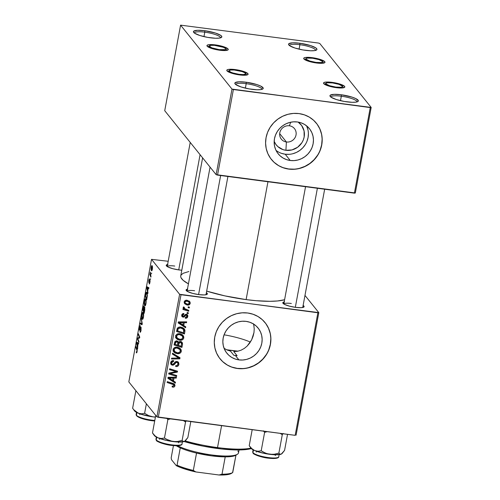 <?xml version="1.0" encoding="UTF-8"?>
<svg xmlns="http://www.w3.org/2000/svg" width="500" height="500" viewBox="0 0 500 500"><rect width="100%" height="100%" fill="white"/><g stroke="black" fill="none" stroke-linecap="round" stroke-linejoin="round"><path stroke-width="0.75" d="M299.913 44.7A13.238 2.806 10.5 0 0 289.506 45.594A13.238 2.806 -169.5 0 1 289.513 45.544A13.238 2.806 -169.5 0 1 299.913 44.7L299.081 49.162L299.913 44.7A13.238 2.806 -169.5 0 1 315.544 50.369A13.238 2.806 -169.5 0 1 315.531 50.419A13.238 2.806 10.5 0 0 299.913 44.7L299.887 43.25L299.913 44.7M305.6 50.356A14.438 3.062 -169.5 0 1 288.762 44.887A14.438 3.062 -169.5 0 1 299.887 43.25L310.562 45.587L315.837 47.906L316.95 49.294L316.694 49.856L314.606 50.613L310.706 50.788L302.825 49.931L294.919 48.019L289.65 45.694L288.531 44.312L288.788 43.75L292.638 42.831L299.887 43.25A14.438 3.062 -169.5 0 1 316.481 50.025A14.438 3.062 -169.5 0 1 305.6 50.356M204.794 32.163A13.238 2.806 10.5 0 0 194.387 33.056A13.238 2.806 -169.5 0 1 194.4 33.006A13.238 2.806 -169.5 0 1 204.794 32.163L203.969 36.625L204.794 32.163A13.238 2.806 -169.5 0 1 220.425 37.831A13.238 2.806 -169.5 0 1 220.419 37.881A13.238 2.806 10.5 0 0 204.794 32.163L204.769 30.712L204.794 32.163M210.481 37.819A14.438 3.062 -169.5 0 1 193.644 32.35A14.438 3.062 -169.5 0 1 204.769 30.712L215.45 33.05L220.719 35.369L221.838 36.756L221.581 37.319L219.488 38.075L215.594 38.25L207.712 37.394L199.806 35.481L194.531 33.156L193.706 32.431L193.675 31.212L197.519 30.294L204.769 30.712A14.438 3.062 -169.5 0 1 221.369 37.487A14.438 3.062 -169.5 0 1 210.481 37.819M246.2 83.675A13.238 2.806 10.5 0 0 235.794 84.569A13.238 2.806 -169.5 0 1 235.8 84.525A13.238 2.806 -169.5 0 1 246.2 83.675L245.375 88.138L246.2 83.675A13.238 2.806 -169.5 0 1 261.831 89.35A13.238 2.806 -169.5 0 1 261.825 89.394A13.238 2.806 10.5 0 0 246.2 83.675L246.175 82.225L246.2 83.675M251.887 89.331A14.438 3.062 -169.5 0 1 235.05 83.863A14.438 3.062 -169.5 0 1 246.175 82.225L256.856 84.562L260.8 86.112L263.244 88.269L262.987 88.831L260.894 89.588L257 89.763L249.119 88.906L241.206 86.994L235.938 84.675L235.113 83.944L235.081 82.725L238.925 81.806L246.175 82.225A14.438 3.062 -169.5 0 1 262.769 89A14.438 3.062 -169.5 0 1 251.887 89.331M341.312 96.213A13.238 2.806 10.5 0 0 330.913 97.106A13.238 2.806 -169.5 0 1 330.919 97.062A13.238 2.806 -169.5 0 1 341.312 96.213L340.487 100.675L341.312 96.213A13.238 2.806 -169.5 0 1 356.95 101.881A13.238 2.806 -169.5 0 1 356.938 101.931A13.238 2.806 10.5 0 0 341.312 96.213L341.294 94.763L341.312 96.213M347 101.869A14.438 3.062 -169.5 0 1 330.169 96.4A14.438 3.062 -169.5 0 1 341.294 94.763L351.969 97.1L355.913 98.65L358.356 100.806L358.1 101.369L356.006 102.125L352.113 102.3L344.231 101.444L336.325 99.531L331.05 97.206L329.938 95.825L330.194 95.262L334.038 94.344L341.294 94.763A14.438 3.062 -169.5 0 1 357.887 101.538A14.438 3.062 -169.5 0 1 347 101.869M289.406 125.8A8.425 7.994 141.2 0 0 279.788 132.825A8.425 7.994 141.2 0 0 286.406 141.988L285.912 150.306A15.981 15.163 -38.8 0 1 274.169 141.325L275.85 144.369L277.831 146.588L282.956 149.613L285.912 150.306L286.406 141.988A8.425 7.994 -38.8 0 1 281.344 139.169A8.425 7.994 -38.8 0 1 280.875 129.981A8.425 7.994 -38.8 0 1 289.406 125.8A8.425 7.994 -38.8 0 1 294.475 128.619A8.425 7.994 -38.8 0 1 294.944 137.806A8.425 7.994 -38.8 0 1 286.406 141.988L279.681 133.619L286.406 141.988A8.425 7.994 141.2 0 0 296.025 134.963A8.425 7.994 141.2 0 0 289.406 125.8L290.675 122.225L289.406 125.8M276.006 150.363A20.05 19.025 141.2 0 0 285.188 154.213L290.231 160.487A20.05 19.025 -38.8 0 1 278.175 153.781A20.05 19.025 -38.8 0 1 277.056 131.912A20.05 19.025 -38.8 0 1 297.369 121.962L301.075 122.825L304.494 124.4L307.506 126.625L309.988 129.406L311.85 132.637L313.019 136.206L313.45 139.963L313.125 143.769L312.056 147.481L310.287 150.95L307.887 154.044L304.938 156.65L301.569 158.656L297.9 159.994L294.069 160.613L290.231 160.487L286.531 159.619L283.106 158.05L280.094 155.825L277.613 153.044L275.75 149.806L274.581 146.244L274.15 142.481L274.475 138.675L275.544 134.969L277.312 131.5L279.719 128.406L282.663 125.8L286.031 123.794L289.706 122.45L293.531 121.831L297.369 121.962A20.05 19.025 -38.8 0 1 309.425 128.663A20.05 19.025 -38.8 0 1 310.544 150.538A20.05 19.025 -38.8 0 1 290.231 160.487L285.188 154.213A20.05 19.025 141.2 0 0 304.306 146.019A20.05 19.025 141.2 0 0 306.55 125.812M271.319 159.356A28.881 27.406 141.2 0 0 288.656 168.975L288.75 169.094A28.881 27.406 -38.8 0 1 271.388 159.438A28.881 27.406 -38.8 0 1 269.775 127.931A28.881 27.406 -38.8 0 1 299.037 113.594L293.506 113.406L287.994 114.3L282.706 116.231L277.85 119.125L273.606 122.875L270.144 127.331L267.594 132.331L266.056 137.675L265.587 143.156L266.206 148.575L267.894 153.706L270.575 158.369L274.15 162.381L278.488 165.575L283.419 167.844L288.75 169.094L294.281 169.275L299.8 168.388L305.087 166.456L309.944 163.562L314.188 159.812L317.65 155.35L320.194 150.356L321.731 145.013L322.2 139.525L321.581 134.113L319.9 128.975L317.219 124.312L313.637 120.306L309.3 117.106L304.369 114.844L299.037 113.594A28.881 27.406 -38.8 0 1 316.406 123.25A28.881 27.406 -38.8 0 1 318.019 154.756A28.881 27.406 -38.8 0 1 288.75 169.094L288.656 168.975A28.881 27.406 141.2 0 0 317.913 154.656A28.881 27.406 141.2 0 0 316.337 123.162M226.856 349.881L230.487 351.131L233.819 355.281L235.45 355.575L238.925 359.894A20.05 19.025 -38.8 0 1 226.869 353.188A20.05 19.025 -38.8 0 1 225.75 331.319A20.05 19.025 -38.8 0 1 246.062 321.369L249.769 322.231L253.188 323.806L256.2 326.031L258.681 328.812L260.544 332.044L261.712 335.613L262.144 339.369L261.819 343.181L260.75 346.887L258.981 350.356L256.581 353.45L253.631 356.056L250.263 358.062L246.588 359.4L242.763 360.019L238.925 359.894L235.225 359.025L231.8 357.456L228.787 355.231L226.306 352.45L224.444 349.212L223.275 345.65L222.844 341.894L223.169 338.081L224.237 334.375L226.006 330.906L228.412 327.812L231.356 325.206L234.725 323.2L238.4 321.856L242.225 321.238L246.062 321.369A20.05 19.025 -38.8 0 1 258.119 328.069A20.05 19.025 -38.8 0 1 259.237 349.944A20.05 19.025 -38.8 0 1 238.925 359.894L235.45 355.575L233.819 355.281L230.487 351.131L226.856 349.881L224.056 348.281M220.012 358.762A28.881 27.406 141.2 0 0 237.35 368.381L237.444 368.5A28.881 27.406 -38.8 0 1 220.081 358.844A28.881 27.406 -38.8 0 1 218.469 327.337A28.881 27.406 -38.8 0 1 247.731 313L242.2 312.819L236.688 313.706L231.4 315.637L226.544 318.531L222.3 322.281L218.837 326.737L216.287 331.737L214.75 337.081L214.281 342.562L214.9 347.981L216.588 353.119L219.269 357.775L222.844 361.788L227.181 364.981L232.113 367.25L237.444 368.5L242.975 368.681L248.494 367.794L253.781 365.863L258.637 362.969L262.881 359.219L266.337 354.756L268.888 349.762L270.425 344.419L270.894 338.938L270.275 333.519L268.594 328.381L265.912 323.719L262.331 319.713L257.994 316.512L253.062 314.25L247.731 313A28.881 27.406 -38.8 0 1 265.1 322.656A28.881 27.406 -38.8 0 1 266.712 354.162A28.881 27.406 -38.8 0 1 237.444 368.5L237.35 368.381A28.881 27.406 141.2 0 0 266.606 354.062A28.881 27.406 141.2 0 0 265.031 322.569M174.756 266.05A9.625 2.044 10.5 0 0 167.231 266.556A9.625 2.044 -169.5 0 1 174.756 266.05M167.981 264.406L166.219 265.394L168.05 267.013L172.856 268.712L179.019 269.931A10.831 2.294 -169.5 0 0 181.8 270.206L179.019 269.931A10.831 2.294 -169.5 0 1 166.388 265.825A10.831 2.294 -169.5 0 1 167.6 264.475M291.344 303.494A9.625 2.044 10.5 0 0 283.819 303.994A9.625 2.044 -169.5 0 1 291.344 303.494M284.562 301.85L282.806 302.838L284.637 304.456L289.444 306.156L295.606 307.369A10.831 2.294 -169.5 0 0 303.769 307.125A10.831 2.294 -169.5 0 0 303.119 305.425L304.119 306.575L303.331 307.331L301.044 307.688L295.606 307.369A10.831 2.294 -169.5 0 1 282.975 303.269A10.831 2.294 -169.5 0 1 284.188 301.919M194.606 290.744A9.625 2.044 10.5 0 0 187.081 291.244A9.625 2.044 -169.5 0 1 194.606 290.744M187.825 289.1L186.069 290.087L187.9 291.7L192.706 293.406L198.863 294.619A10.831 2.294 -169.5 0 0 207.025 294.369A10.831 2.294 -169.5 0 0 206.381 292.675L207.381 293.825L206.594 294.581L204.3 294.938L198.863 294.619A10.831 2.294 -169.5 0 1 186.238 290.519A10.831 2.294 -169.5 0 1 187.45 289.169M267.956 181.75L246.112 299.606A55.356 11.738 10.5 0 0 284.594 299.731L277.481 300.975L269.975 301.312L256.312 300.712L246.112 299.606L267.956 181.75M325.906 83.656A9.625 2.044 10.5 0 0 324.538 84.3A9.625 2.044 10.5 0 1 324.806 84.019L326.163 83.131A8.425 1.787 -169.5 0 1 332.512 82.938L327.262 82.788L326.044 83.231L326.062 83.944L329.619 85.719L335.844 87.081A8.425 1.787 -169.5 0 1 326.163 83.131M332.038 82.35L332.044 82.881L332.038 82.35L340.05 84.1L344.619 86.388L344.644 87.3L343.075 87.869L336.319 87.675A10.831 2.294 -169.5 0 1 323.694 83.575A10.831 2.294 -169.5 0 1 332.038 82.35A10.831 2.294 -169.5 0 1 344.481 87.425A10.831 2.294 -169.5 0 1 336.319 87.675L328.312 85.925L323.738 83.637L323.713 82.719L325.281 82.156L332.038 82.35M306.056 58.963A9.625 2.044 10.5 0 0 304.694 59.612A9.625 2.044 10.5 0 1 304.962 59.331L306.319 58.444A8.425 1.787 -169.5 0 1 312.669 58.25L318.9 59.612L322.456 61.394L322.475 62.1L321.25 62.544L316 62.394A8.425 1.787 -169.5 0 1 306.319 58.444M312.194 57.656L312.2 58.188L312.194 57.656L320.2 59.413L324.775 61.694L324.8 62.613L323.231 63.175L316.475 62.987A10.831 2.294 -169.5 0 1 303.85 58.881A10.831 2.294 -169.5 0 1 312.194 57.656A10.831 2.294 -169.5 0 1 324.637 62.737A10.831 2.294 -169.5 0 1 316.475 62.987L308.469 61.231L303.894 58.944L303.869 58.031L305.438 57.462L312.194 57.656M209.319 46.212A9.625 2.044 10.5 0 0 207.95 46.856A9.625 2.044 10.5 0 1 208.219 46.575L209.581 45.688A8.425 1.787 -169.5 0 1 215.931 45.5A8.425 1.787 -169.5 0 1 225.75 48.688A8.425 1.787 -169.5 0 1 219.262 49.644L219.269 50.169L219.262 49.644L225.269 49.612L225.881 49.025L225.712 48.637L223.419 47.306L214.375 45.325L210.675 45.35L209.306 46.112L211.769 47.831L219.262 49.644A8.425 1.787 -169.5 0 1 209.581 45.688M215.45 44.906L215.463 45.438L215.45 44.906L223.463 46.656L228.031 48.944L228.056 49.862L226.494 50.425L219.737 50.231A10.831 2.294 -169.5 0 1 207.106 46.131A10.831 2.294 -169.5 0 1 215.45 44.906A10.831 2.294 -169.5 0 1 227.9 49.988A10.831 2.294 -169.5 0 1 219.737 50.231L211.725 48.481L207.156 46.194L207.131 45.281L208.7 44.713L215.45 44.906M229.163 70.9A9.625 2.044 10.5 0 0 227.8 71.55A9.625 2.044 10.5 0 1 228.069 71.269L229.425 70.381A8.425 1.787 -169.5 0 1 235.775 70.188A8.425 1.787 -169.5 0 1 245.594 73.375A8.425 1.787 -169.5 0 1 239.106 74.331L239.112 74.862L239.106 74.331L232.875 72.969L230.575 72.062L229.15 70.806L230.519 70.037L234.225 70.019L242.006 71.55L245.081 72.906L245.581 74.044L243.337 74.575L239.106 74.331A8.425 1.787 -169.5 0 1 229.425 70.381M235.3 69.594L235.306 70.131L235.3 69.594L243.306 71.35L247.881 73.637L247.906 74.55L246.337 75.119L239.581 74.925A10.831 2.294 -169.5 0 1 226.956 70.825A10.831 2.294 -169.5 0 1 235.3 69.594A10.831 2.294 -169.5 0 1 247.744 74.675A10.831 2.294 -169.5 0 1 239.581 74.925L231.575 73.169L227 70.881L226.975 69.969L228.544 69.4L235.3 69.594M179.613 294.281L156.894 416.844L128.819 381.912L151.531 259.344L179.613 294.281L317.881 312.769L295.169 435.337L158.294 417.294L181.012 294.725L318.806 312.625L296.087 435.194L318.806 312.625L304.975 295.419L318.806 312.625L317.881 312.769L295.169 435.337L156.894 416.844L158.294 417.294L181.012 294.725L179.613 294.281L151.531 259.344L168.194 261.275L151.531 259.344L128.819 381.912L156.894 416.844L179.613 294.281M151.025 276.288L150.331 274.163L150.344 272.094L149.844 274.637L150.869 277.144L150.469 272.663L149.844 274.637L150.869 277.144L151.025 276.288M150.575 278.725L150.419 279.562L150.575 278.725M146.825 292.425C146.537 291.938 146.206 292.256 145.838 293.387L145.25 296.413L145.787 296.481L145.25 296.413L146.662 299.85L147.35 295.581L147.081 292.919L146.606 292.25L146.094 292.656L145.25 296.413L146.662 299.85L147.306 296.106L146.556 292.238M145.638 299.094C145.225 298.512 144.806 299.137 144.375 300.969L144.181 303.681L144.713 305.706L145.2 305.775L144.713 305.706C145.125 306.231 145.538 305.6 145.95 303.825L146.081 300.45L145.35 298.906L144.438 300.65L144.25 304.406L145 305.869L145.95 303.825C146.275 301.312 146.169 299.738 145.638 299.094L145.363 298.906M143.144 312.55C142.731 311.969 142.312 312.594 141.881 314.425L141.688 317.137L142.219 319.163L142.706 319.225L142.219 319.163C142.631 319.688 143.044 319.056 143.456 317.281L143.588 313.906L142.856 312.362L141.912 314.262L141.756 317.863L142.506 319.325L143.456 317.281C143.781 314.769 143.675 313.194 143.144 312.55L142.869 312.362M141.031 327.125L140.269 328.144L140.619 328.188L140.269 328.144L139.825 329.375L140.175 329.425L139.619 329.506L139.637 327.819L140.375 325.781C140.05 325.519 139.744 326.106 139.45 327.55L139.475 330.363L140.706 328.025L141.244 328.031L140.887 327.987L141.094 330.006L140.444 331.3L140.806 331.35L140.156 331.213L140.019 332.075L140.45 332.137L140.019 332.075C140.375 332.55 140.719 331.95 141.05 330.275L140.95 327.05L139.55 329.356L140.269 325.706L139.65 326.662L139.269 329.513L139.725 330.375L140.919 328.031L140.825 330.188L140.019 332.075L140.538 332.013L141.05 330.275L140.894 327.031M136.419 352.819L137.094 351.619L136.994 349.062L135.956 346.538L135.8 347.394L136.337 347.463L135.8 347.394L136.8 349.831L137.2 349.881L136.8 349.831L137.137 351.356L136.412 351.688L136.281 352.556L136.819 352.631L136.281 352.556L136.575 352.912L136.856 352.544L137.213 350.012L135.956 346.538L135.8 347.394L136.969 350.45L136.781 351.806L136.412 351.688L136.556 352.912M137.713 348.137L137.444 346.581L137.975 343.706L138.481 344L138.637 343.156L136.762 342.188L137.544 349.05L137.975 343.706L138.481 344L138.637 343.156L136.762 342.188L136.575 343.219L137.544 349.05L137.713 348.137M138.95 341.469L137.744 338.587L139.588 338.006L139.75 337.119L138.344 333.681L138.181 334.531L139.388 337.419L137.544 337.975L137.381 338.862L138.787 342.319L138.95 341.469L137.744 338.587L139.588 338.006L139.75 337.119L138.344 333.681L138.181 334.531L139.388 337.419L137.544 337.975L137.381 338.862L138.787 342.319L138.95 341.469M142.244 323.675L141.231 318.069L141.931 323.781L140.306 323.069L140.15 323.919L142.044 324.75L142.244 323.675L141.231 318.069L141.931 323.781L140.306 323.069L140.15 323.919L142.044 324.75L142.244 323.675M144.681 307.087L144.156 307.681L144.887 307.775L144.156 307.681L143.956 306.062L143.375 306.706L144.169 306.812L143.375 306.706L142.756 309.862L143.294 309.938L142.756 309.862L144.169 313.306L144.769 307.25L144.431 307.081L144.156 307.681L143.681 306.031L142.756 309.862L144.169 313.306L144.769 310.062L144.569 307.013M147.981 292.744L147.706 291.181L148.244 288.306L148.744 288.606L148.9 287.756L147.031 286.794L147.806 293.656L147.706 291.181L148.244 288.306L148.744 288.606L148.9 287.756L147.031 286.794L146.838 287.825L147.806 293.656L147.981 292.744M149.137 283.913C149.412 284.188 149.669 283.688 149.919 282.419L149.938 279.994L149.325 281.762L148.9 281.681L149.475 278.906L148.756 280.363L148.775 282.556L149.656 280.9L150.087 280.894L149.956 282.213L149.25 283.019L149.425 283.931L149.113 283.888L149.594 283.644L150.069 281.294L149.838 279.938L148.869 281.625L149.475 278.906L149.1 279.113L148.706 282.444L149.694 280.85L149.869 281.375L149.269 284.006M151.631 273.044L151.475 273.888L151.631 273.044M152.088 265.731C151.806 265.325 151.512 265.769 151.219 267.062L151.219 267.062C150.969 269.031 151.062 270.238 151.5 270.688L151.831 270.731L151.5 270.688C151.788 271.038 152.069 270.569 152.35 269.281L152.469 266.944L151.894 265.6L151.263 266.844L151.106 269.456L151.694 270.8L152.35 269.281C152.594 267.369 152.506 266.181 152.088 265.731L151.9 265.6M188.8 310.381L185.006 309.019L184.156 308.163L184.369 307.356L183.312 307.156L183.256 307.931L184.262 308.988L183.081 308.612L182.925 309.462L188.644 311.238L188.8 310.381L184.35 308.469L184.369 307.356L183.512 306.9L183.475 308.281L184.262 308.988L183.081 308.612L182.925 309.462L188.644 311.238L188.8 310.381M188.35 312.819L187.231 312.469L187.069 313.331L188.194 313.656L188.35 312.819L187.231 312.469L187.069 313.331L188.194 313.656L188.35 312.819M184.881 331.55L184.894 330.056L184.156 328.719L182.531 327.587L180.294 327.062L178.787 327.219L177.512 328.044L176.569 331.506L184.438 333.944L184.881 331.55L183.956 330.394L184.881 331.55L184.925 330.225L184.338 328.925L180.787 327.113C179.294 326.812 178.113 327.262 177.244 328.469L176.569 331.506L184.438 333.944L184.881 331.55M183.812 337.906L183.631 336.312L182.375 334.775L180.55 333.913L178.45 333.725L176.625 334.425L175.806 335.456L175.694 337.463L176.394 338.644L177.931 339.731L180.1 340.256L181.981 339.988L183.294 339.069L183.812 337.906L182.825 336.875L183.812 337.906L183.169 335.531L179.75 333.756C177.7 333.431 176.325 334.206 175.613 336.075L176.394 338.644L179.781 340.225C181.781 340.5 183.125 339.725 183.812 337.906M181.319 351.362L181.137 349.762L179.881 348.231L178.056 347.369L175.956 347.181L174.131 347.881L173.312 348.906L173.2 350.919L174.069 352.269L175.438 353.181L177.919 353.725L179.788 353.319L180.981 352.256L181.319 351.362L180.331 350.331L181.319 351.362L180.675 348.981L177.256 347.212C175.206 346.887 173.831 347.656 173.119 349.531L173.9 352.094L177.288 353.681C179.288 353.956 180.631 353.181 181.319 351.362M171.881 364.044L171.475 364.025L172.425 365.206L174.375 364.487L173.731 363.681L174.375 364.487L175.15 363.556L174.488 362.725L175.15 363.556L176.163 362.475L175.544 361.706L176.163 362.475L176.912 362.35L176.225 361.5L177.7 362.775L177.969 364.175L176.988 365.588L175.75 365.644L175.694 366.5C177.431 366.756 178.5 366.037 178.906 364.356L178.6 362.475L176.619 361.475L175.188 361.931L173.137 364.263L172.05 364.188L171.594 363.325L171.838 362.231L172.5 361.594L173.588 361.481L173.656 360.631L173.006 360.581L171.006 361.756L170.637 363.1L171.081 364.531L172.206 365.169L173.481 365.094L176.088 362.525L177.206 362.425L177.956 363.281L177.856 364.6L177.094 365.544L175.75 365.644L175.694 366.5L176.775 366.525L177.812 366.188L178.775 364.881L178.906 364.356L177.944 363.231M172.856 387.125L173.906 387.05L174.719 386.369L174.988 385.288L174.5 384.181L167.281 381.637L167.119 382.488L173.75 384.694L173.756 386.025L172.181 386.094L172.125 386.95L172.856 387.125L172.169 386.269L172.856 387.125C173.975 387.269 174.675 386.794 174.95 385.706L174.638 384.331L173.044 383.425L167.281 381.637L167.119 382.488L173.844 384.8L174.013 385.525L172.869 386.262L172.181 386.094L172.125 386.95L172.856 387.125M175.487 382.231L173.456 380.95L173.988 378.075L176.256 378.094L176.412 377.25L168.088 377.287L167.894 378.312L175.319 383.144L175.487 382.231L173.456 380.95L173.988 378.075L176.256 378.094L176.412 377.25L168.088 377.287L167.894 378.312L175.319 383.144L175.487 382.231M176.725 375.562L170.05 373.531L177.362 372.1L177.531 371.219L169.662 368.775L169.506 369.631L176.188 371.662L168.869 373.075L168.7 373.963L176.562 376.413L176.725 375.562L170.05 373.531L177.362 372.1L177.531 371.219L169.662 368.775L169.506 369.631L176.188 371.662L168.869 373.075L168.7 373.963L176.562 376.413L176.725 375.562M180.019 357.775L172.556 353.169L172.387 354.075L178.787 358.025L171.631 358.169L171.469 359.012L179.819 358.844L180.019 357.775L172.556 353.169L172.387 354.075L178.787 358.025L171.631 358.169L171.469 359.012L179.819 358.844L180.019 357.775M182.544 344.156L182.35 342.769L181.35 341.788L179.931 341.481L178.625 342.287L177.963 341.325L176.262 340.894L174.8 341.788L174.075 344.963L181.944 347.4L182.544 344.156L181.594 342.975L181.519 343.363L181.594 342.975L182.544 344.156L182.125 342.431L180.45 341.494L178.625 342.287L176.85 340.913L174.8 341.788L174.075 344.963L181.944 347.4L182.544 344.156M185.756 326.838L183.725 325.55L184.256 322.675L186.519 322.7L186.675 321.85L178.35 321.887L178.162 322.919L185.588 327.75L185.756 326.838L183.725 325.55L184.256 322.675L186.519 322.7L186.675 321.85L178.35 321.887L178.162 322.919L185.588 327.75L185.756 326.838M182.606 316.006L182.156 316L183.106 317.188L185.094 315.975L184.562 315.325L185.094 315.975L185.8 315.244L185.269 314.581L185.8 315.244L186.344 315.138L185.712 314.35L187.044 316.363L185.344 317.375L185.294 318.231L186.45 318.175L187.775 316.5L187.75 315.4L187.119 314.538L185.55 314.419L183.381 316.344L182.594 315.981L182.481 315.338L182.956 314.562L183.85 314.375L183.9 313.525L182.619 313.781L181.906 314.656L181.819 316.219L183.106 317.188L184.269 316.9L185.8 315.244L186.719 315.275L186.956 316.663L186.431 317.25L185.344 317.375L185.406 318.244C186.7 318.356 187.488 317.775 187.775 316.5L187.456 314.856L186.438 314.288L185.281 314.569L183.625 316.306L182.644 316.056L181.694 314.869M189.406 307.144L188.281 306.794L188.119 307.65L189.25 307.981L189.406 307.144L188.281 306.794L188.119 307.65L189.25 307.981L189.406 307.144M189.15 301.05L189.262 302.181L190.212 303.363L189.731 301.6L187.05 300.262C185.625 300.038 184.681 300.581 184.219 301.9L184.644 303.656L187.488 305.056L186.625 303.981L187.488 305.056C188.881 305.238 189.788 304.675 190.212 303.363L190.062 302.15L189.325 301.181L186.15 300.238L184.344 301.469L184.181 302.544L184.731 303.762L186.85 304.938L188.8 304.962L190.212 303.363L189.231 302.319M237.494 351.281L233.762 351.562L237.494 351.281L241.056 350.206L237.494 351.281M244.3 348.431L241.056 350.206L244.3 348.431L247.194 346.037L244.3 348.431M249.65 343.144L247.194 346.037L251.644 339.831L249.65 343.144M253.113 336.219L251.644 339.831L253.988 332.481L253.113 336.219M254.225 328.781L253.988 332.481L254.225 328.781L253.812 325.319L254.225 328.781M231.988 89.087L216.131 174.656L164.731 110.706L180.588 25.144L231.988 89.087L370.262 107.581L354.4 193.144L217.531 175.106L233.388 89.537L371.181 107.438L355.325 193L371.181 107.438L319.781 43.487L371.181 107.438L370.262 107.581L354.4 193.144L355.325 193L216.131 174.656L217.531 175.106L233.388 89.537L231.988 89.087L180.588 25.144L318.387 43.044L180.588 25.144L164.731 110.706L216.131 174.656L231.988 89.087M319.781 43.487L318.387 43.044L319.781 43.487M245.594 73.375L246.544 74.694A9.625 2.044 10.5 0 1 246.7 75.05A9.625 2.044 10.5 0 0 245.65 73.956M225.75 48.688L226.7 50A9.625 2.044 10.5 0 1 226.85 50.362A9.625 2.044 10.5 0 0 225.806 49.269M322.488 61.438A8.425 1.787 -169.5 0 1 316 62.394L316.006 62.919L316 62.394L309.769 61.031L306.212 59.25L306.194 58.537L307.413 58.1L312.669 58.25A8.425 1.787 -169.5 0 1 322.488 61.438L323.438 62.756A9.625 2.044 10.5 0 1 323.594 63.113A9.625 2.044 10.5 0 0 322.544 62.019M342.337 86.131A8.425 1.787 -169.5 0 1 335.844 87.081L335.856 87.613L335.844 87.081L341.1 87.231L342.319 86.794L342.3 86.081L338.744 84.3L332.512 82.938A8.425 1.787 -169.5 0 1 342.337 86.131L343.288 87.444A9.625 2.044 10.5 0 1 343.438 87.806A9.625 2.044 10.5 0 0 342.394 86.713M202.619 157.85L180.744 275.9A55.356 11.738 10.5 0 0 188.431 283.85L183.144 280.319L180.994 277.65L180.7 276.431M206.669 291.112A55.356 11.738 10.5 0 0 246.112 299.606L224.862 295.875L206.669 291.112M180.931 275.3L182.95 273.363L188.9 271.512M237.094 355.712L235.45 355.575L237.094 355.712L233.762 351.562L237.094 355.712A54.15 11.481 -169.5 0 1 235.463 355.5L235.463 355.5A54.15 11.481 -169.5 0 1 233.819 355.281L237.094 355.712M232.019 367.131L237.35 368.381L242.881 368.562M248.394 367.675L253.681 365.744L258.544 362.85L262.781 359.1L266.244 354.644M268.794 349.644L270.331 344.3L270.8 338.819M270.181 333.4L268.5 328.263L265.819 323.6M222.75 361.669L227.087 364.862M253.812 325.319L253.363 323.694M283.325 167.725L288.656 168.975L294.188 169.156M299.7 168.269L304.988 166.337L309.85 163.444L314.088 159.694L317.55 155.231M320.1 150.238L321.637 144.894L322.106 139.412M321.488 133.994L319.806 128.856L317.125 124.194M274.056 162.262L278.394 165.456M281.481 153.344L285.188 154.213L289.025 154.338M292.85 153.719L296.525 152.381L299.894 150.369L302.838 147.769L305.244 144.675M307.013 141.206L308.081 137.494L308.406 133.688M307.975 129.931L306.806 126.363M298.125 122.075L301.663 125.525L304.075 130.95L304.163 136.981L303.306 139.938L301.9 142.7L297.638 147.244L292.019 149.913L285.912 150.306A15.981 15.163 -38.8 0 0 303.113 140.412A15.981 15.163 -38.8 0 0 298.119 122.075M174.438 381.569L175.319 383.144L174.363 381.962L167.987 377.812L174.363 381.962L174.438 381.569M175.575 377.25L176.256 378.094L175.575 377.25M173.337 377.262L173.988 378.075L173.337 377.262M172.969 377.262L172.856 377.869L172.969 377.262M172.669 379.963L173.456 380.95L172.669 379.963M172.594 380.363L168.256 377.287L168.856 378.038L170.919 378.088L170.269 377.275L170.919 378.088L173.019 378.069L172.375 377.269L173.019 378.069L172.594 380.363L168.856 378.038L173.019 378.069L172.594 380.363M173.844 384.8L171.737 383.031L172.688 384.219L171.737 383.031L167.275 381.65L172.425 383.281L173.075 384.206M174.006 383.825L174 384.519L174.95 385.706L174 384.519L173.906 384.881L173.975 383.694M175.619 375.213L176.562 376.413L175.613 375.231L170.481 373.625L175.619 375.213M170.012 373.481L168.856 373.119L170.012 373.481M175.256 370.513L176.188 371.662L175.256 370.513M175.231 370.481L173.156 369.894L174.112 371.081L173.156 369.894L169.656 368.794L175.231 370.481M176.419 370.875L177.362 372.1L176.412 370.919L175.706 371.069L176.419 370.875M171.8 372.444L172.381 373.169L171.8 372.444M169.569 372.925L170.05 373.531L169.569 372.925M177.7 362.775L176.637 361.475M177.894 361.8L177.956 363.169L178.906 364.356L178.469 362.294L176.994 361.5L172.531 364.356L171.838 363.988L170.919 361.925L171.631 362.812L173.4 361.45L172.725 360.613L173.588 361.481L172.869 360.594L173.588 361.481L173.481 360.6C171.981 360.519 171.05 361.206 170.688 362.656L171.044 364.481L172.425 365.206L170.7 363.794M170.719 362.512L171.838 363.988M177.9 363.438L177.869 361.719M171 362.925L170.694 362.438M171.038 363.931L172.006 364.031M178.969 357.125L178.869 357.663L179.819 358.844L178.5 357.669L178.969 357.125M177.831 356.838L178.787 358.025L177.831 356.838L176.312 355.938L177.262 357.119L176.312 355.938L172.488 353.544L176.838 356.256M176.438 352.619L177.288 353.681L176.438 352.619M173.287 351.244L176.337 352.494L172.95 350.913M173.606 351.725L173.9 352.094L173.606 351.725M180.113 348.413L180.362 350.181L180.188 348.581M173.156 349.381L173.7 350.331L173.088 349.006M177.3 347.175L179.225 348.75M174.65 351.519L173.363 348.806L174.062 349.688L175.194 348.275L177.006 348.044L176.3 347.163L177.006 348.044L179.363 348.981L180.381 350.538L179.662 352.331L177.488 352.844L174.925 351.8L174.062 349.688C174.581 348.369 175.562 347.819 177.006 348.044L179.906 349.506L180.375 351.175C179.875 352.488 178.912 353.038 177.488 352.844L174.65 351.519L173.625 350.244M179.906 349.506L177.475 347.25M180.994 346.206L181.944 347.4L180.987 346.219L174.231 344.119L180.994 346.206M177.731 341.181L178.625 342.287L177.731 341.181M181.525 341.894L181.594 342.975L181.394 341.581M177.875 342.612L178.15 341.688L177.875 342.612M179.919 341.35L180.387 341.763M176.375 340.769L176.731 341.062M177.606 345.156L175.156 344.394L174.363 343.413L175.156 344.394L175.419 342.956L174.688 342.038L175.419 342.956L176.725 341.763L176.056 340.919L177.775 342.375L177.606 345.156L175.156 344.394L175.694 342.119L177.037 341.825L177.9 342.706L177.606 345.156M181.181 346.262L178.525 345.444L177.738 344.456L178.525 345.444L178.856 343.656L177.906 342.475L178.856 343.656L180.269 342.331L179.631 341.538L181.287 342.881L181.581 343.85L181.181 346.262L178.525 345.444L179.169 342.75L180.581 342.406L181.569 343.612L181.181 346.262M181.287 342.881L180.106 341.475M176.737 341.075L177.775 342.375M178.931 339.169L179.781 340.225L178.931 339.169M175.781 337.788L178.831 339.038L175.444 337.456M176.1 338.275L176.394 338.644L176.1 338.275M182.606 334.963L182.856 336.725L182.681 335.125M175.65 335.925L176.194 336.875L175.581 335.55M179.794 333.719L181.719 335.294M177.144 338.062L175.856 335.356L176.556 336.231L177.688 334.819L179.5 334.588L178.794 333.706L179.5 334.588L181.856 335.531L182.875 337.081L182.156 338.875L179.981 339.387L177.419 338.344L176.556 336.231C177.075 334.913 178.056 334.363 179.5 334.588L182.4 336.05L182.869 337.725C182.369 339.031 181.406 339.588 179.981 339.387L177.144 338.062L176.119 336.788M182.4 336.05L179.969 333.794M184.706 326.175L185.588 327.75L184.631 326.562L178.256 322.413L184.631 326.562L184.706 326.175M185.844 321.856L186.519 322.7L185.844 321.856M183.606 321.869L184.256 322.675L183.606 321.869M183.238 321.869L183.125 322.469L183.238 321.869M182.931 324.569L183.725 325.55L182.931 324.569M182.862 324.963L178.519 321.887L179.125 322.638L181.188 322.694L180.538 321.881L181.188 322.694L183.287 322.669L182.644 321.869L183.287 322.669L182.862 324.963L179.125 322.638L183.287 322.669L182.862 324.963M183.487 332.75L184.438 333.944L183.481 332.762L176.725 330.669L183.487 332.75M183.775 328.363L184.925 330.225L183.975 329.038L183.931 330.363L183.781 328.381M181.225 327.206L182.075 327.731M182.544 328.175L182.862 328.694M183.675 332.806L177.65 330.944L176.856 329.956L177.65 330.944L177.875 329.719L177.119 328.775L177.875 329.719L178.206 328.675L177.613 327.931L178.206 328.675L180.581 327.944L179.869 327.056L180.581 327.944L183.506 329.375L183.675 332.806L177.65 330.944L178.144 328.794L178.969 328.062L180.994 328.013L182.887 328.806L183.912 330.175L183.675 332.806M183.506 329.375L181.125 327.163M186.344 315.138L186.875 315.419L185.919 314.237M183.131 316.331L181.919 314.637L182.481 315.338L183.85 314.375L183.188 313.55L183.85 314.375L183.9 313.525C182.719 313.469 182 314.025 181.75 315.2L182.05 316.625L183.106 317.188L181.731 315.9M182.181 315.144L182.675 315.125M186.844 314.394L186.825 315.312L187.775 316.5L186.819 315.35M182.763 315.975L181.656 315.869M186.8 314.219L186.781 315.512M186.869 314.575L186.875 314.944M187.244 312.475L188.194 313.656L187.244 312.475M188.294 306.8L189.25 307.981L188.294 306.8M187.7 310.025L188.644 311.238L187.694 310.05L183.081 308.625L187.7 310.025M183.113 307.656L184.262 308.988L183.188 307.712M183.463 306.956L184.106 307.756L183.463 306.956M183.562 307.469L184.35 308.469M184.05 307.831L183.713 307.606M186.25 303.831L184.294 303.038M189.213 302.394L189.112 300.963M184.706 303.306L186.537 303.875M186.844 300.144L188.106 300.925M184.844 302.394L184.181 301.75M187.55 304.206L185.244 303.1L184.4 301.35L184.95 302.031L186.894 301.1L186.194 300.238L186.894 301.1L189.175 302.244L189.475 303.263L187.55 304.206L185.425 303.294L184.956 302.5L185.125 301.625L186.894 301.1L188.975 302.031L189.381 303.544L188.719 304.119L187.55 304.206M184.231 301.837L185.244 303.1M189.175 302.244L187.15 300.275M138.519 343.775L137.975 343.706L138.519 343.775M137.331 345.875L136.831 343.05L138.613 343.281L136.831 343.05L138.569 343.519L137.281 343.35L138.537 343.688L137.756 343.581L137.331 345.875L136.831 343.05L137.756 343.581L137.331 345.875M137.006 352.044L136.544 351.944M137.919 338.931L137.381 338.862L137.919 338.931M139.131 338.188L137.544 337.975L139.131 338.188M139.625 337.819L138.375 337.656L139.625 337.819M139.675 337.537L138.981 337.444L139.675 337.537M139.556 336.644L139.006 336.569L139.556 336.644M138.719 334.606L138.181 334.531L138.719 334.606M142.15 324.181L140.15 323.919L142.15 324.181M142.075 322.725L141.719 322.681L142.075 322.725M141.406 319.019L141.069 318.975L141.406 319.019M142.387 318.331L142.075 314.694C142.381 313.406 142.675 312.962 142.969 313.369L143.506 313.438L142.969 313.369C143.394 313.831 143.494 315.038 143.275 316.981L143.275 316.981C142.975 318.256 142.675 318.706 142.387 318.331L141.994 315.206L142.406 313.594L142.969 313.369L143.369 316.325L142.562 318.45M143.519 310.487L143.075 309.419L143.812 306.913L144.175 306.956L143.812 306.913L143.956 307.663L144.887 307.787L143.956 307.663L143.519 310.487L143.075 309.419L143.756 306.869L143.519 310.487M144.162 312.05L143.681 310.887L144.012 309.106L144.519 307.925L144.906 307.975L144.519 307.925L144.831 309.669L144.394 312.081L143.681 310.887L144.462 307.875L144.162 312.05M144.906 307.931L144.519 307.925M144.175 306.919L143.812 306.913M144.881 304.881L144.569 301.238C144.875 299.95 145.169 299.506 145.463 299.913L146 299.981L145.463 299.913C145.887 300.381 145.988 301.581 145.769 303.525L145.769 303.525C145.469 304.8 145.169 305.25 144.881 304.881L144.444 302.256L145.262 299.781L145.787 300.738L145.863 302.869L145.444 304.613L144.881 304.881L145.625 305.075M145.975 299.875L145.463 299.913M148.787 288.381L148.244 288.306L148.787 288.381M147.6 290.481L147.094 287.65L148.881 287.887L147.094 287.65L148.831 288.125L147.55 287.956L148.806 288.288L148.025 288.188L147.6 290.481L147.094 287.65L148.025 288.188L147.6 290.481M146.656 298.594L145.569 295.963L146.025 293.712L147.194 293.325L146.662 293.25C147.162 293.812 147.225 295.231 146.856 297.519L146.656 298.594L145.569 295.963L146.194 293.294L146.819 293.519L147.106 295.619L146.656 298.594M149.756 283.156L149.25 283.019M150.438 274.719L149.844 274.637L150.438 274.719M150.344 272.094L150.463 272.644L150.344 272.094M151.637 269.819L151.363 267.288L151.931 266.569L152.425 266.637L151.931 266.569L152.381 269.113L151.637 269.819L151.281 268.006L151.537 266.694L152.025 266.712L152.225 268.969L151.637 269.819L152.194 269.981M152.406 266.544L151.931 266.569M143.481 313.331L142.969 313.369M147.169 293.2L146.662 293.25M217.519 447.581L217.069 448.438A49.337 10.462 10.5 0 0 251.319 448.569L245.019 449.663L238.331 449.963L221.681 448.994L202.838 446.1L184.088 441.531A49.337 10.462 10.5 0 0 217.069 448.438L217.519 447.581A50.538 10.719 10.5 0 0 250.963 448.125A50.538 10.719 -169.5 0 1 217.519 447.581L221.588 425.637L217.519 447.581A50.538 10.719 -169.5 0 1 185.194 440.931A50.538 10.719 10.5 0 0 217.519 447.581M231.419 350.469A33.694 7.144 -169.5 0 1 226.588 349.756L238.012 351.175A33.694 7.144 -169.5 0 1 231.419 350.469M224.075 334.8A33.694 7.144 -169.5 0 1 250.362 342.094M282.069 453.562L284.575 450.369L287.544 434.331L284.575 450.369L281.288 454.1A15.881 3.369 10.5 0 0 281.569 453.944A15.881 3.369 10.5 0 0 281.588 453.931M278.631 457A13.238 2.806 -169.5 0 1 266.15 457.256A13.238 2.806 -169.5 0 1 252.969 452.65A0.725 0.688 141.2 0 0 253.106 453.188A0.725 0.688 -38.8 0 1 252.969 452.65A13.238 2.806 10.5 0 0 266.794 457.362A13.238 2.806 10.5 0 0 278.744 456.744C279.037 457.088 278.263 459.256 268.738 458.2C261.694 457.663 252.781 454.069 253.106 453.194L252.719 451.919A13.238 2.806 10.5 0 0 252.969 452.65L253.463 450L252.969 452.65M254.256 454.062L253.538 453.431A12.512 2.656 10.5 0 0 265.238 457.656A12.512 2.656 10.5 0 0 277.5 457.825M250.869 447.887L252.488 449.462L254.769 450.606L263.5 453.237L275.219 454.781L281.288 454.1L279.944 454.15L278.875 453.113L282.288 434.706L283.144 433.431L282.288 434.706L278.875 453.113L274.269 454.244L269.6 454.306L265.169 453.044L261.2 450.781L257.987 451.25L254.769 450.606L251.819 448.644L249.219 445.706L249.725 446.331L249.219 445.706L252.194 429.669L249.219 445.706L249.725 446.331M263.356 430.819L264.613 432.375L261.2 450.781L264.613 432.375L267.144 431.644L264.613 432.375L263.356 430.819M280.144 433.356L282.288 434.706L280.144 433.356M281.288 454.1L279.944 454.15L278.875 453.113L274.269 454.244L269.6 454.306A15.881 3.369 10.5 0 0 281.288 454.1L281.806 453.756M277.694 457.669L275.881 458.325L272.506 458.475M270.381 458.356L265.675 457.731M263.275 457.262L255.406 454.731M253.538 453.431A0.725 0.688 -38.8 0 1 253.106 453.188M249.325 445.863L251.081 448.294A15.881 3.369 10.5 0 0 254.769 450.606L251.819 448.644L249.219 445.706M263.125 452.006L261.2 450.781L257.987 451.25L254.769 450.606A15.881 3.369 10.5 0 0 269.6 454.306L267.319 453.831L263.125 452.006M295.319 307.331L317.387 188.269L295.319 307.331M200.081 154.688L178.731 269.887L200.081 154.688M220.644 175.512L198.581 294.581L220.644 175.512M185.331 440.812L187.838 437.619L190.806 421.581L187.838 437.619L184.55 441.35A15.881 3.369 10.5 0 0 184.831 441.188A15.881 3.369 10.5 0 0 184.85 441.181L184.869 441.169M181.894 444.25A13.238 2.806 -169.5 0 1 169.412 444.506A13.238 2.806 -169.5 0 1 156.231 439.894A0.725 0.688 141.2 0 0 156.363 440.438A0.725 0.688 -38.8 0 1 156.231 439.894A13.238 2.806 10.5 0 0 170.05 444.606A13.238 2.806 10.5 0 0 182.006 443.988C182.3 444.338 181.525 446.506 171.994 445.45C164.95 444.913 156.044 441.319 156.363 440.438L155.975 439.169A13.238 2.806 10.5 0 0 156.231 439.894L156.725 437.25L156.231 439.894M157.513 441.312L156.8 440.681A12.512 2.656 10.5 0 0 168.5 444.906A12.512 2.656 10.5 0 0 180.756 445.069M154.131 435.138L154.95 436.156L158.031 437.85L166.762 440.487L178.481 442.031L184.55 441.35L183.206 441.394L182.138 440.356L185.55 421.956L186.4 420.675L185.55 421.956L182.138 440.356L177.525 441.494L172.862 441.556L168.431 440.294L164.462 438.031L161.25 438.5L158.031 437.85L155.075 435.894L152.481 432.956L152.981 433.581L152.481 432.956L155.731 415.4L152.481 432.956L152.981 433.581M166.619 418.069L167.869 419.625L164.462 438.031L167.869 419.625L170.406 418.888L167.869 419.625L166.619 418.069M183.4 420.606L185.55 421.956L183.4 420.606M184.55 441.35L183.206 441.394L182.138 440.356L177.525 441.494L172.862 441.556A15.881 3.369 10.5 0 0 184.55 441.35L185.069 441.006M180.956 444.919L179.144 445.575L175.769 445.725M173.644 445.6L168.938 444.981M166.531 444.506L158.663 441.981M156.8 440.681A0.725 0.688 -38.8 0 1 156.363 440.438M152.587 433.113L154.344 435.538A15.881 3.369 10.5 0 0 158.031 437.85L155.075 435.894L152.481 432.956M166.388 439.256L164.462 438.031L161.25 438.5L158.031 437.85A15.881 3.369 10.5 0 0 172.862 441.556L166.388 439.256M132.631 408.263L133.138 408.888L132.631 408.263L133.138 408.888L132.631 408.263L135.887 390.706L132.631 408.263L134.562 410.938L132.631 408.263M134.438 410.763A15.881 3.369 10.5 0 0 134.494 410.85A15.881 3.369 10.5 0 0 134.562 410.938L138.188 413.162L133.887 409.825L136.669 412.337L141.269 414.294L153.012 416.863L148.588 415.6L144.613 413.338L141.406 413.806L138.188 413.162A15.881 3.369 10.5 0 0 153.012 416.863L155.412 417.137A15.881 3.369 10.5 0 1 153.012 416.863L148.588 415.6L144.613 413.338L146.387 403.769L144.613 413.338L141.406 413.806L138.188 413.162A15.881 3.369 10.5 0 1 134.562 410.938L134.288 410.444M137.669 416.625L136.956 415.994A0.725 0.688 -38.8 0 1 136.387 415.206L136.875 412.556L136.387 415.206A13.238 2.806 10.5 0 0 154.794 420.456A13.238 2.806 -169.5 0 1 136.387 415.206A0.725 0.688 141.2 0 0 136.519 415.75L136.131 414.475A13.238 2.806 10.5 0 0 136.387 415.206M155.438 416.994L153.012 416.863L155.438 416.994M153.8 420.913L149.088 420.294M146.688 419.819L138.819 417.287M136.956 415.994A12.512 2.656 10.5 0 0 154.7 420.975M176.281 445.763A32.487 6.887 10.5 0 0 180.269 447.856L176.244 445.737M231.956 472.994L230.238 473.95L227.438 474.619L219.05 475L222.013 474.206A32.487 6.887 10.5 0 0 232.731 472.544A32.487 6.887 -169.5 0 1 222.013 474.206L225.225 456.863L211.594 455.856L196.531 453.081A32.487 6.887 10.5 0 0 225.225 456.863A32.487 6.887 10.5 0 0 235.95 455.194A32.487 6.887 10.5 0 0 236.081 455.112L235.95 455.194A32.487 6.887 -169.5 0 1 225.225 456.863L222.013 474.206L219.05 475L195.85 471.944L193.312 470.425L196.531 453.081A32.487 6.887 -169.5 0 1 180.269 447.856A32.487 6.887 10.5 0 0 196.531 453.081L193.312 470.425A32.487 6.887 -169.5 0 1 177.056 465.2L176.281 465.656L171.519 459.738L171.169 457.875L173.444 445.606L171.169 457.875L171.519 459.738L176.281 465.656A31.288 6.631 10.5 0 0 195.85 471.944L180.119 467.344L176.281 465.656L177.056 465.2A32.487 6.887 10.5 0 0 193.312 470.425L195.85 471.944L219.05 475A31.288 6.631 10.5 0 0 231.506 473.344L232.575 472.644M237.856 450.988A33.694 7.144 -169.5 0 1 237.438 454.225A33.694 7.144 -169.5 0 1 210.631 454.806A33.694 7.144 -169.5 0 1 177.581 445.75A33.694 7.144 10.5 0 0 214.175 455.262A33.694 7.144 10.5 0 0 238.512 452.85L239.044 449.956M237.438 454.225L236.081 455.112A32.487 6.887 10.5 0 0 236.65 454.65M180.269 447.856L177.056 465.2L180.269 447.856M232.731 472.544L235.95 455.194L232.581 472.644M140.312 331.356L140.781 331.419M140.825 327.944L141.244 327.994M139.675 329.55L140.113 329.606M142.569 318.456L143.131 318.525M149.75 280.825L150.087 280.869M148.975 281.731L149.319 281.775M279.137 454.637L278.744 456.744M253.106 449.819L252.719 451.919M256.35 452.113L256.506 451.275M283.806 303.988L305.544 186.706M275.281 455.619L275.438 454.787M302.738 307.494L324.656 189.225M139.762 414.669L139.919 413.837M167.219 266.544L190.225 142.425M227.919 176.475L205.994 294.744M178.7 442.038L178.544 442.869M210.069 167.113L187.062 291.238M159.769 438.525L159.613 439.363M182.394 441.887L182.006 443.988M156.369 437.062L155.975 439.169M132.744 408.419L134.494 410.85M136.519 412.375L136.131 414.475M154.694 421L145.181 419.481L140.681 418.119L136.519 415.75"/></g></svg>
